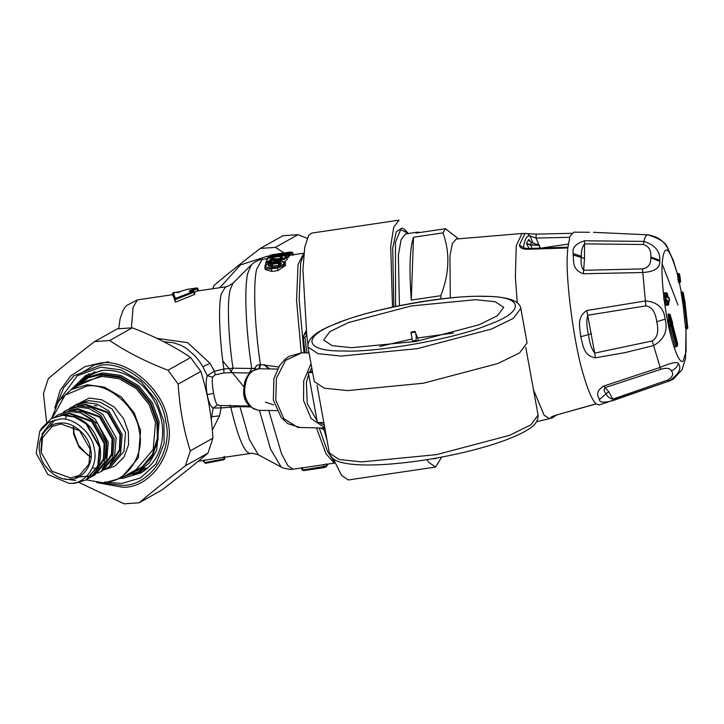 <?xml version="1.0" encoding="UTF-8"?>
<svg xmlns="http://www.w3.org/2000/svg" width="724" height="724" viewBox="0 0 724 724"><rect width="100%" height="100%" fill="white"/><g stroke="black" fill="none" stroke-linecap="round" stroke-linejoin="round"><path stroke-width="1.09" d="M450.292 297.926L449.93 255.988L452.373 243.499L456.256 239.02L521.986 233.499L516.266 245.644L515.361 276.758L517.244 302.768M441.061 298.931L440.798 295.709C449.423 273.591 450.147 252.64 442.988 232.866L445.414 228.73L458.41 238.766M411.286 300.08C409.042 269.138 409.775 248.187 413.485 237.237L411.286 300.08L440.798 295.709M442.988 232.866L413.485 237.237M399.413 305.655L398.399 255.056L401.114 239.563L405.63 233.897L417.811 232.096L415.902 233.092L445.414 228.73M417.811 232.096L419.92 232.504M529.443 240.992L528.782 239.463L531.208 242.431L539.226 245.083L539.76 248.006M540.032 247.988L539.289 245.083L531.271 242.44L528.782 239.463L526.448 243.445L529.959 244.558L539.407 245.364L530.484 245.011L532.194 248.332M530.393 244.567L531.208 242.431M529.045 248.486L526.448 243.445L530.077 244.974M529.09 240.341L529.525 241.128M589.508 232.259L573.761 232.16L569.996 236.25L567.779 247.952L527.832 249.264C522.683 249.328 519.859 247.961 519.361 245.155L523.868 247.916M519.361 245.155L525.027 233.345L527.751 233.78L530.086 236.042L536.041 238.06L538.928 244.956M523.588 247.762L523.515 247.273C524.837 238.766 527.036 235.019 530.086 236.042L533 242.993M527.832 249.264L528.067 248.54L523.687 247.979M569.625 237.318L536.041 238.06C536.013 235.318 536.231 233.997 536.701 234.114L571.589 233.318M556.448 415.087L552.349 417.911L550.738 417.793C550.593 417.078 552.973 416.01 557.878 414.599L596.105 403.829L599.336 404.933L669.718 380.86L673.61 378.914L682.062 369.638L685.547 358.452L686.035 329.158M557.878 414.599L596.259 403.874M550.738 417.793L552.955 416.372M441.721 457.079L435.586 467.052L348.28 479.976L341.529 475.315L333.321 458.916M327.058 440.355L323.628 428.065M435.586 467.052L428.834 462.392L427.024 459.64M392.498 307.112L390.698 246.187L393.729 227.137L399.024 220.159L311.727 233.083L308.659 235.282L304.732 247.264L302.94 269.817L306.732 334.778L307.917 344.57M436.789 457.993L436.101 458.582L432.029 458.817M393.811 306.822L392.716 247.979L396.281 231.671L401.983 228.105C403.431 228.431 405.404 230.096 407.902 233.119L408.2 233.517M156.873 338.352L187.652 342.633L210.005 363.276L214.431 371.258L207.245 375.684C205.842 380.688 205.824 387.023 207.191 394.68L213.643 393.331C214.711 399.675 216.023 403.567 217.571 404.997L220.838 405.54L221.092 407.902L213.127 408.019L211.209 419.54M213.643 393.331C212.358 386.752 211.987 381.349 212.512 377.141L207.245 375.684L202.847 366.706L199.263 361.149L194.819 355.674L186.457 348.416L181.262 345.448L173.651 342.76L163.633 341.692M217.571 404.997L213.127 408.019C210.53 406.481 208.548 402.037 207.191 394.68M212.512 377.141L215.245 374.77L214.431 371.258L223.861 368.996L223.897 372.951L230.449 372.652L232.974 368.208L251.717 368.462L249.255 373.005L230.449 372.652M249.481 406.019L220.838 405.54M249.771 373.014L249.255 373.005M223.897 372.951L215.245 374.77M256.151 369.159L254.821 368.027L256.911 365.358L259.798 364.561L259.002 368.751L252.359 370.878C252.178 370.996 247.879 373.041 244.739 381.91L243.635 390.779C243.327 400.987 248.368 407.503 258.758 410.336L253.328 408.725C244.241 400.942 242.323 390.39 247.572 377.059C250.513 371.81 254.323 369.041 259.002 368.751L277.536 369.05M311.003 363.674L303.7 380.887L303.537 400.526L311.13 418.526L324.768 427.739M278.704 265.753L278.269 263.328L272.179 264.233L269.165 266.26L277.609 265.627L280.831 264.088L278.269 263.328L278.215 262.396L272.124 263.301C267.228 265.029 267.011 266.142 271.473 266.622L277.563 265.726C282.432 263.862 282.65 262.749 278.215 262.396M324.289 425.097L319.293 422.526M317.067 420.762L307.238 403.63L306.388 382.516L308.623 374.281M309.528 372.073L311.754 367.783M306.75 333.14L304.062 334.796L303.275 337.882L305.193 352.869L303.311 337.936L304.958 337.312L306.732 334.778M198.05 288.577L198.467 290.849L197.67 291.03L197.272 288.84L198.05 288.577L196.421 288.071L189.217 290.957L193.371 291.256L193.942 292.306L193.389 291.446L175.48 298.424L175 299.836L172.475 293.682L173.154 292.713L179.778 291.654L186.919 289.41L197.073 287.899M254.748 369.629L254.649 368.534L255.472 369.358M293.256 255.382L292.758 252.821L291.763 252.305M270.993 255.762L271.934 254.739L290.451 252.033L292.27 252.386M290.451 252.033L292.84 253.065M290.025 252.993L291.383 252.73L291.79 255.002M282.622 253.617L269.871 255.482L269.075 256.513L270.251 255.21L289.03 252.423L290.043 253.065L289.374 253.509L288.505 252.748L274.106 255.771L287.5 253.789L287.129 254.323L287.98 255.183L283.899 255.789M287.129 254.323L268.45 257.083L268.749 256.513L282.948 253.554M283.265 253.5L268.866 256.495L268.26 257.31M288.505 252.748L270.296 255.201L269.726 255.961M275.174 255.617L274.106 255.771M290.043 253.065L290.442 255.301L289.781 255.726L289.374 253.509M288.568 254.332L287.971 255.174L288.378 257.382L288.966 256.54L288.559 254.314L287.645 253.762L274.64 255.681M268.45 257.083L267.672 258.187L268.45 257.083M264.839 267.192L266.26 268.568L269.274 269.066L277.681 267.961L283.274 265.853L285.166 263.192C286.559 262.269 284.342 261.608 278.514 261.219L272.423 262.124C261.255 265.925 266.351 265.174 264.839 267.192L265.256 269.5L271.79 271.473L271.256 268.007L277.346 267.111C285.835 263.753 286.206 261.807 278.478 261.283L272.387 262.188C263.817 265.129 263.446 267.066 271.256 268.007M281.002 255.97C285.672 255.708 287.627 256.124 286.876 257.21L284.577 259.219L279.808 260.694L275.609 261.056L271.337 260.269L270.613 260.513L270.052 262.278L269.165 261.328L266.477 261.726L267.961 257.925L270.776 257.88L277.491 259.527L276.668 258.966C282.812 258.305 284.188 257.536 280.803 256.676L280.052 257.744L282.387 257.844M280.659 256.206L280.224 258.703M280.803 256.676L281.156 255.97C292.034 254.368 281.428 261.427 274.505 259.871L271.844 259.273L269.645 259.853L269.165 261.328M271.753 262.541L271.337 260.269L271.844 259.273M271.02 262.731L270.613 260.513L269.645 259.853M266.477 261.726L265.753 262.531L267.464 258.16M267.961 257.925L267.409 258.64L267.961 257.925M266.142 265.147L265.726 262.803L270.025 262.16M304.062 334.796L303.275 337.882M306.406 331.646L305.302 332.642M239.617 405.856L239.952 406.635L250.423 406.933M223.96 459.595L205.381 463.288L204.602 462.672L204.159 460.265L198.304 461.179M206.856 463.07L205.444 463.269M323.7 464.555L323.682 467.659L303.609 470.627L323.637 467.668L325.737 466.98L326.415 466.048L302.849 470.003L302.053 469.65M189.543 290.767L190.412 291.519L197.272 288.84L196.421 288.071M175 299.836L175.425 302.143L172.475 293.645M179.199 292.514L179.778 291.654L179.199 292.514M259.798 364.561L260.387 364.579C254.622 326.334 252.975 283.889 256.694 269.075L262.206 259.337C261.835 259.264 256.54 259.988 251.246 264.921L247.771 273.337C244.078 287.926 245.852 330.669 251.717 368.462L254.649 368.534L254.821 368.027M278.713 366.968L260.387 364.579L259.672 368.751M290.424 255.156L303.917 253.165M288.378 257.382L286.939 257.599M280.206 258.595L277.491 258.993M285.166 263.192L285.564 265.427L277.88 270.568L271.79 271.473M284.242 261.844L287.274 259.409L286.876 257.21M273.527 404.816L265.418 402.164M205.381 463.288L202.874 460.781L204.593 460.002L204.367 461.016M204.575 462.573L202.81 460.582M224.205 458.573L223.969 459.704L224.232 458.962L204.602 462.672M316.469 427.938L326.008 453.74L334.108 463.034L334.931 463.025L308.343 466.962M197.67 291.03L194.566 291.962L194.964 294.17M175.425 302.143L194.358 294.559L194.294 294.007M212.322 430.228L219.553 415.82L221.092 407.902L230.811 407.25L229.734 405.06M204.159 460.265L250.233 453.496C244.422 452.916 237.943 437.504 230.811 407.25L239.952 406.635L249.364 439.595L258.414 454.853C253.364 453.324 250.622 452.871 250.178 453.505M677.374 345.909L676.75 346.443L677.637 343.891L676.822 343.285L677.637 343.891L670.125 314.714L671.229 325.194L671.944 325.972L677.374 345.909L676.578 346.597L671.067 326.379L669.736 326.578L675.248 346.787L676.578 346.597M670.623 325.99L671.257 325.148L670.623 325.99L671.944 325.972M671.229 325.194L670.596 326.026L671.229 325.194L670.306 325.329L669.193 314.732L670.125 314.714L669.392 314.406M672.542 322.75L671.781 322.325L672.542 322.75L671.908 323.592L672.542 322.75M672.515 322.804L671.881 323.646M669.365 326.216L668.976 325.529L669.365 326.216L670.596 326.026M670.306 325.329L668.976 325.529L668.261 314.578M664.541 292.894L665.781 292.704L665.736 293.419L664.397 293.618L664.541 292.894L664.578 296.795M666.958 304.677L666.804 305.41L668.044 305.22L668.732 304.288L668.75 300.37L668.062 301.311L668.786 301.582L668.84 300.867L668.786 301.582L667.591 301.772M668.75 300.37L669.483 300.641L669.175 298.179L667.745 296.098L667.419 293.645L666.668 293.383L666.695 297.293L665.917 297.03L666.216 299.483L666.994 299.745L666.315 300.695L666.759 301.582L665.428 301.781L665.709 304.234L666.804 305.41M665.428 301.781L664.306 300.614C668.442 334.008 678.207 365.412 683.112 361.104L686.081 351.674L686.008 329.158M679.954 282.505L680.596 281.645L679.429 273.953L680.596 281.645L678.723 282.686L677.212 273.636C669.13 245.861 664.089 242.567 662.089 263.744C661.736 272.595 662.306 283.527 663.808 296.532L665.03 296.351L665.537 300.433L666.315 300.695L665.075 300.876M684.705 302.487L683.212 292.369L681.112 292.623L682.786 303.094L684.017 302.913L687.013 328.913L687.8 328.108L687.139 328.542L687.8 328.108L685.13 303.456L684.931 301.781L684.198 301.6M682.596 302.071L683.727 301.908L684.017 302.913L684.714 301.962L684.289 302.822L684.714 301.962L683.727 301.908L682.243 292.46L683.212 292.369L685.04 303.582L682.958 303.899L685.556 327.918L685.782 329.094L687.013 328.913M682.958 303.899L682.795 303.084L684.388 302.759M666.994 299.745L667.981 304.017L668.732 304.288L668.089 304.514L668.732 304.288L668.496 300.976L668.008 301.311M667.7 301.564L666.759 301.582L667.293 304.958L668.044 305.22M684.289 302.822L684.714 301.962L684.017 302.904M685.04 303.582L687.8 328.108L685.13 303.456L684.433 303.546M666.695 297.293L665.809 296.614L666.062 295.872L664.722 296.062M668.451 297.917L667.555 297.229M669.483 300.641L668.786 301.582L669.51 300.668L669.211 298.207L667.944 297.265L667.456 293.673L666.152 292.74L664.514 292.885M669.175 298.179L668.533 298.415L669.175 298.179L668.288 297.501L669.175 298.179M678.071 280.351L679.212 280.179L679.085 279.039L680.071 279.564L679.212 280.179L679.727 282.26M595.381 357.819L594.703 353.113L652.243 340.959C657.464 337.764 658.967 331.348 656.731 321.691C655.455 312.017 651.826 306.75 645.871 305.89L587.825 315.239C586.277 320.298 586.512 326.75 588.512 334.597C589.408 342.687 591.472 348.859 594.703 353.113L586.784 310.506C575.879 317.51 580.413 329.013 580.72 336.732C583.164 344.172 582.811 355.683 595.381 357.819L625.255 352.57L653.528 345.601C664.189 339.61 668.071 330.796 665.148 319.157C663.908 307.908 657.329 301.836 645.41 300.949L586.784 310.506M613.527 400.39L612.785 399.132L667.917 379.982C672.732 376.996 673.872 373.928 671.338 370.769C669.89 368.063 666.342 367.593 660.695 369.358L604.983 387.648C603.599 389.621 603.988 391.684 606.142 393.856C607.273 396.517 609.481 398.281 612.785 399.132L608.703 391.63L603.78 386.046C593.734 392.399 598.938 397.177 599.409 399.53C599.481 402.734 604.187 403.015 613.527 400.39L669.229 380.987C678.859 374.199 681.908 368.398 678.37 363.584C677.193 361.457 671.076 362.742 660.026 367.448L603.78 386.046M660.695 369.358L652.243 340.959M667.917 379.982L669.229 380.987L670.107 380.67M642.441 268.921C648.224 267.925 651.021 264.215 650.804 257.789L650.822 256.957C651.256 250.26 648.749 246.106 643.292 244.486L584.567 243.888C582.159 246.956 581.101 251.083 581.399 256.287L581.354 257.445C580.594 262.948 581.354 267.228 583.653 270.278L642.441 268.921L642.776 272.514C654.532 271.726 660.207 267.989 659.781 261.319L659.79 260.323C660.261 251.273 654.958 244.965 643.862 241.4L584.521 240.784C575.68 243.608 571.915 247.879 573.218 253.608L573.136 254.957C574.005 260.007 571.444 269.717 583.372 273.753L642.776 272.514L645.871 305.89M663.926 299.718L664.306 300.614L665.537 300.433L666.216 299.483L663.926 299.718L663.799 296.532L663.627 297.265L665.917 297.03L665.03 296.351L665.917 297.03M677.863 279.229L679.085 279.039L678.442 273.437L679.429 273.953L677.221 273.5M677.212 273.618L679.429 273.953L679.963 276.088L679.193 275.763L679.954 276.025M584.521 240.784L584.503 258.441L583.372 273.753M647.808 234.811L647.718 234.811C659.537 238.413 666.18 242.784 667.637 247.907L668.315 248.947M643.292 244.486L643.862 241.4C644.785 237.219 646.07 235.019 647.718 234.811L593.481 232.323M46.571 422.056L43.458 393.512L48.363 378.58C61.178 367.711 76.59 355.375 94.609 341.574L109.668 340.524C126.519 351.9 145.977 361.801 168.031 370.245L178.176 384.127C179.615 407.838 183.661 430.074 190.303 450.853L185.398 465.785C167.38 479.587 151.968 491.922 139.153 502.791L124.094 503.841L79.323 482.618M132.926 474.437L143.605 471.234M88.871 373.856L80.581 381.313M139.153 502.791L161.778 490.076C179.796 476.274 195.208 463.939 208.023 453.07L212.928 438.138C211.499 414.436 207.453 392.191 200.801 371.412L190.656 357.529C173.805 346.153 154.348 336.253 132.293 327.809L117.234 328.859L94.609 341.574M208.023 453.07L185.398 465.785M190.303 450.853L212.928 438.138M132.293 327.809L109.668 340.524M168.031 370.245L190.656 357.529M200.801 371.412L178.176 384.127M307.067 238.305L297.998 234.667L282.939 235.716L260.314 248.432L275.373 247.382L284.07 252.948M269.093 256.187L267.075 256.296L240.386 264.984L219.87 287.681M222.775 360.878L243.78 386.688M212.675 288.749L214.069 285.437C226.883 274.568 242.296 262.233 260.314 248.432M297.998 234.667L275.373 247.382M70.635 477.958L51.902 471.252L41.268 452.645L42.535 437.667L52.001 426.536L60.816 423.92L79.54 430.635L90.174 449.233L88.916 464.211L79.441 475.351L70.635 477.958M81.305 373.095L94.391 364.95L108.51 361.719M70.337 479.243C83.124 479.623 94.274 463.233 90.618 449.441C89.233 435.495 72.472 421.042 60.146 423.178C47.368 422.798 36.209 439.187 39.865 452.98C41.25 466.926 58.01 481.379 70.337 479.243M59.413 419.124L48.499 422.481L39.748 431.26L36.2 453.233L47.847 474.455L69.033 483.361L71.079 483.297C85.704 483.732 98.473 464.971 94.283 449.188C92.699 433.224 73.522 416.689 59.413 419.124M105.559 468.7L108.681 467.215L120.591 453.197L122.184 434.355L108.799 410.942L96.998 404.101L85.233 402.499L74.147 405.784L71.26 407.675M39.748 431.26L41.594 428.183L51.341 418.608L62.427 415.323L74.183 416.915L85.993 423.766L99.378 447.179L97.785 466.021L85.866 480.039L74.78 483.324L69.033 483.361M89.468 477.704L92.835 476.121L104.745 462.111L106.338 443.26L92.962 419.848L81.151 413.006L69.386 411.404L58.3 414.689L55.196 416.752M92.835 476.121L94.754 475.044L106.672 461.025L108.265 442.183L94.88 418.771L83.07 411.929L71.305 410.327L58.3 414.689M97.64 473.152L100.754 471.668L112.672 457.649L114.265 438.807L100.88 415.395L89.07 408.553L77.314 406.951L66.219 410.237L63.332 412.128M100.754 471.668L102.672 470.591L114.591 456.572L116.184 437.73L102.799 414.318L90.989 407.476L79.233 405.874L66.219 410.237M263.907 364.67L268.93 368.905M269.645 368.914L264.531 364.697M413.241 341.574C411.105 340.19 422.056 340.38 413.241 341.574L412.544 341.384L410.924 332.461L411.621 332.651C414.734 332.289 415.757 331.891 414.689 331.465C411.576 331.827 410.553 332.226 411.621 332.651M416.264 336.497L415.386 331.655L414.689 331.465M418.599 340.977L416.372 334.542L415.983 341.457M312.632 372.616L308.306 372.543L312.334 370.987M323.836 422.608L317.384 422.499L308.306 372.543M475.677 299.691L495.216 301.736L503.705 307.329L497.415 315.773L479.035 324.786L416.047 341.438L351.665 347.701L332.117 345.656L323.628 340.054L329.918 331.619L348.298 322.605L411.295 305.944L475.677 299.691M453.45 333.049L417.567 337.981M412.11 338.986L379.72 346.452M307.99 347.049L314.261 381.566L324.298 388.182L347.393 390.598L423.477 383.204L497.922 363.52L519.642 352.869L527.081 342.886L520.809 308.37C520.257 304.75 517.162 301.881 511.524 299.763C505.289 297.6 496.42 296.442 484.926 296.27C443.577 295.148 369.131 309.103 333.366 324.714C315.51 331.836 307.057 339.284 307.99 347.049L318.026 353.665L341.113 356.081L417.205 348.678L491.65 329.004L513.37 318.352L520.809 308.37M667.419 293.645L666.786 293.89L667.419 293.645L666.533 292.976M665.781 292.704L666.668 293.383L665.781 292.704L666.668 293.383L665.736 293.419L666.062 295.872L666.994 295.835M533.488 389.774L544.104 415.205L549.398 418.644L536.629 421.721M550.81 417.82L551.597 416.852M539.425 245.49L539.878 247.997M521.986 233.499L526.158 233.535M539.905 247.3L540.194 247.988M567.779 247.952L567.399 253.807C565.326 279.22 574.304 346.316 583.725 375.81C588.15 390.897 592.277 400.236 596.105 403.829M309.03 352.932L308.958 352.389M210.005 363.276L202.847 366.706M245.291 399.186L243.545 393.829L245.617 379.43M309.058 352.932L301.763 352.814L285.609 360.362L276.441 378.136L275.763 400.064L283.799 418.617L297.79 427.432L324.823 428.083M284.731 252.848L275.672 254.187L284.731 252.848M277.844 266.269L277.563 265.726L277.844 266.269M395.594 306.442L395.44 242.323L400.634 229.662L407.902 233.119M271.753 267.174L271.473 266.622L271.753 267.174M290.559 252.024L285.727 252.703M304.958 337.312L306.958 352.896M321.818 428.029L323.791 428.662M272.613 266.649L272.124 263.301M175.48 298.424L173.154 292.713M284.279 252.957L284.297 253.961M276.161 254.16L276.179 255.165M280.622 256.278L270.378 257.789M277.346 267.111L277.88 270.568M272.387 262.188L272.658 262.767L272.387 262.188M278.478 261.283L278.749 261.862L278.478 261.283M271.581 258.459L270.776 257.88L271.581 258.459M274.179 261.862L274.505 259.871M303.709 470.618L302.849 470.003L302.433 467.704M325.737 466.98L327.963 464.057M232.974 368.208L223.861 368.996C219.363 338.633 218.205 305.32 221.254 294.016L225.508 286.849C225.988 287.356 228.485 286.134 232.992 283.165L230.169 289.727C226.992 301.519 228.241 336.506 232.974 368.208M190.086 291.709L189.217 290.957M190.62 292.007L190.095 291.428L190.62 292.007M194.358 294.559L193.942 292.306L174.991 299.727M174.267 293.139L173.751 292.541L174.267 293.139M177.534 292.876L177.009 292.279L177.534 292.876M304.496 334.017L306.252 330.506M301.256 352.805L296.55 300.46L298.035 264.522L303.854 253.174M303.89 253.463L300.659 263.02L299.166 299.6L303.989 352.85M258.423 454.862L281.174 467.034L270.568 449.197L259.454 410.345M334.868 462.736L327.447 451.278L319.212 427.984M326.017 463.822L326.415 466.048M308.886 466.889L293.066 469.224L287.799 465.604L281.518 453.704L268.776 410.508M131.424 327.773L133.044 307.483L137.388 299.89L126.6 305.492L124.79 307.646L122.935 310.632L120.084 318.886L118.763 328.587M219.553 415.82L211.933 416.734M224.232 458.962L223.825 456.708M677.637 343.891L677.012 344.434L677.637 343.891M672.496 325.022L671.772 324.768L672.496 325.022M667.863 314.931L669.193 314.732M681.221 291.844L679.374 282.713L681.23 291.844M677.981 305.012L662.089 263.744M666.053 305.139L667.293 304.958L667.981 304.017L665.709 304.234M668.451 301.827L667.809 302.053L668.451 301.827M685.556 327.918L687.565 326.931L685.438 326.805M667.745 296.098L667.112 296.342L667.745 296.098M679.972 276.152L680.596 281.645M591.49 333.773L580.72 336.732M608.703 391.63L599.409 399.53M671.338 370.769C674.868 369.475 677.212 367.077 678.37 363.584M650.804 257.789L659.781 261.319M656.731 321.691L665.148 319.157M678.442 273.437L679.429 273.953M573.136 254.957L584.503 258.441M650.822 256.957L659.79 260.323M593.472 232.323L647.763 234.802C664.143 237.526 666.677 247.898 667.13 247.065L667.637 247.907M581.399 256.287L573.218 253.608M57.576 402.779L63.703 387.783L73.875 375.837L100.419 365.222C126.836 360.661 162.746 391.621 165.715 421.513C173.543 451.07 149.651 486.193 122.256 485.379L102.736 482.971M96.781 482.573L122.881 487.27C151.207 488.112 175.914 451.794 167.814 421.241C164.746 390.336 127.614 358.326 100.31 363.041L84.844 366.688L70.662 375.973L60.137 390.408L54.852 407.965M108.383 482.474L121.894 483.415L140.519 477.985L155.995 463.803L164.131 443.287L163.932 421.639L156.357 400.508L141.062 381.62L120.881 369.919L100.781 367.186L77.197 375.801L60.979 398.055M70.862 389.756L85.821 375.403L102.989 370.326C110.455 369.819 117.922 371.177 125.397 374.371C139.388 380.697 149.904 391.304 156.945 406.182C163.162 420.4 164.312 434.273 160.393 447.785C156.773 459.152 150.212 467.568 140.7 473.034L123.08 478.256L120.655 478.356M119.288 450.02L120.6 447.658M97.052 405.766L94.355 405.657M73.305 426.499L73.676 434.427L79.233 447.468L90.545 457.17M52.327 418.056L65.06 395.168L87.007 386.055C108.12 382.408 136.818 407.15 139.198 431.042C145.452 454.672 126.356 482.736 104.455 482.094M105.125 482.845L121.116 478.102L138.302 457.885L140.601 430.708L134.202 412.879L121.297 396.942L104.265 387.069L87.305 384.761L71.314 389.503L58.436 401.395L51.603 418.454L62.907 415.051L74.672 416.653L86.473 423.495L99.858 446.907L98.265 465.749L86.111 479.903M71.314 389.503L86.192 381.132L102.184 376.399L119.152 378.706L136.184 388.571L149.081 404.508L155.479 422.345L153.189 449.523L136.003 469.74L121.116 478.102L104.265 482.917L86.138 479.885M103.713 469.976L114.845 466.156L123.895 457.251L128.546 444.808L128.356 431.803L123.65 418.698L114.166 406.978L101.65 399.729L89.179 398.037L69.205 408.589M128.727 473.822L142.239 466.835L152.474 454.283L157.398 438.292L156.882 422.011L150.357 403.802L137.18 387.539L119.795 377.457L102.482 375.104L78.925 385.222M75.948 386.897L88.373 377.747L102.31 374.19L119.949 376.589L137.65 386.851L151.063 403.413L157.714 421.956L158.113 439.504L152.284 456.509L140.61 469.243L125.75 475.496M123.632 476.691L138.465 471.867L149.234 462.989L156.683 450.437L159.117 421.621L152.339 402.707L138.655 385.811L120.591 375.349L102.609 372.905L85.658 377.919L73.785 388.109M81.776 382.824L89.106 376.199M85.658 377.919L92.373 374.145L101.333 370.471M137.641 472.32L148.384 467.414M94.79 371.683L84.844 378.39M75.875 404.897L73.133 407.015L75.857 404.906M74.147 405.784L77.504 403.892L88.59 400.607L100.355 402.209L112.166 409.051L125.551 432.472L123.958 451.314L112.039 465.333L108.681 467.215M52.318 420.653L42.173 433.776L40.987 450.762M64.155 478.863L75.595 480.51M63.006 415.015L69.54 413.685L91.622 421.594L104.165 443.531L103.414 459.034L94.998 471.93M87.332 476.673L90.971 475.197M93.74 473.577L103.731 460.265L104.862 443.369L92.12 421.078L69.685 413.042L60.952 415.241M80.554 412.807L97.939 423.893L106.781 442.292L106.003 458.093M71.721 410.3L77.459 409.232L99.541 417.142L112.084 439.079L111.46 454.156L103.559 466.944M102.211 468.736L111.767 455.468L112.79 438.916L100.048 416.626L77.604 408.589L69.486 410.517M79.649 405.847L85.378 404.779L107.469 412.689L120.003 434.626L119.388 449.704L111.478 462.482M110.139 464.283L119.695 451.016L120.709 434.463L107.966 412.173L85.532 404.128L77.405 406.064M343.203 350.977C303.302 351.574 301.211 335.891 339.393 322.452C370.932 308.904 450.527 294.587 484.13 296.415C524.031 295.808 526.131 311.492 487.949 324.94C456.401 338.488 376.806 352.805 343.203 350.977M525.769 347.321L538.095 415.105L530.801 424.898L509.488 435.341L436.482 454.645L361.855 461.894L339.203 459.532L329.366 453.043L317.04 385.249M527.461 233.689L536.584 234.06M528.067 248.54L568.059 247.201M552.349 417.911L549.398 418.644M552.837 416.273L558.023 414.644M568.213 244.097L542.584 247.889M276.849 410.635L258.758 410.336M271.934 254.739L275.672 254.187M301.763 352.814L288.903 356.434L284.921 359.421L279.518 365.701L273.916 378.598L273.337 400.01L281.22 417.585L287.881 423.685L300.505 427.676M270.07 255.273L269.437 255.69M268.405 256.73L267.808 257.572M267.808 257.925L277.002 258.93C280.315 258.712 282.17 258.305 282.577 257.69L282.523 258.034M305.32 332.606L303.854 335.122M324.026 429.54L320.171 428.002M303.609 470.627L301.962 469.822L301.546 467.568M328.171 464.03L326.144 466.799L323.682 467.659M194.566 291.953L193.48 291.22L189.579 291.365L189.95 291.872M186.919 289.41L179.561 291.718L173.823 292.523L172.475 293.663L172.873 295.872M251.246 264.921L233.001 283.156M206.865 463.07L224.024 459.695L224.856 458.654L224.458 456.437M262.197 259.337L267.237 258.595M281.165 467.025C280.731 467.478 283.736 468.265 290.197 469.396L293.274 469.197M225.499 286.849L198.467 290.849M137.388 299.89L172.656 294.668M675.401 346.959L677.393 346.054L677.619 343.665L672.505 324.922L672.542 322.587L670.134 314.587L669.229 313.99M669.311 326.28L670.741 325.909M669.211 313.99L667.999 314.171M666.831 305.41L668.768 304.315M685.13 303.456L684.696 302.496M684.931 301.763L683.203 292.351L681.022 291.872M685.827 329.185L687.8 328.126M666.18 296.641L663.763 296.523M680.614 281.736L678.705 282.812M677.248 273.618L673.392 260.622L667.13 247.065M73.712 426.698L74.02 433.151L78.454 445.16L87.079 454.545L90.581 456.717M138.465 471.867L145.18 468.093M66.192 416.743L65.314 419.051M92.753 467.867L95.179 468.319M51.341 418.608L63.015 415.015C82.102 415.721 94.419 426.309 99.975 446.771C101.297 454.319 100.464 461.279 97.496 467.668C94.944 472.953 91.233 476.989 86.346 479.768L85.866 480.039M86.609 476.401L75.224 477.134M49.377 426.898L54.834 419.866M63.323 414.906L64.409 414.047M100.021 468.093L98.573 468.319M67.947 413.847L68.889 412.734M538.095 415.105C538.267 424.771 529.389 428.653 523.009 432.463C509.741 439.368 490.944 445.785 466.636 451.722C439.233 458.265 412.707 462.455 387.041 464.301C371.855 465.324 359.348 465.215 349.538 463.975C342.126 462.627 332.588 462.102 329.366 453.043"/></g></svg>
